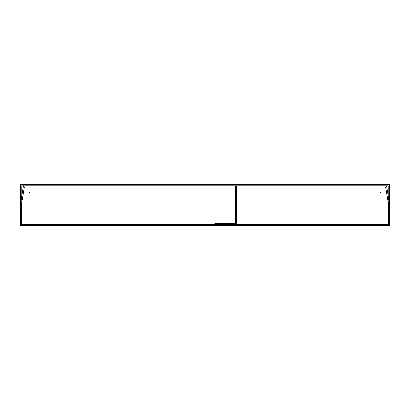 <?xml version="1.0" encoding="UTF-8"?>
<svg xmlns="http://www.w3.org/2000/svg" width="410" height="410" viewBox="0 0 410 410"><rect width="100%" height="100%" fill="white"/><g stroke="black" fill="none" stroke-linecap="round" stroke-linejoin="round"><path stroke-width="0.61" d="M389.5 203.888L389.5 184.515L20.5 184.515L20.5 203.888L21.858 202.34L21.858 185.868L388.142 185.868L388.142 202.34L389.5 203.888L386.517 185.868L380.003 185.868L380.003 192.382L381.09 192.382L381.09 186.955L385.595 186.955L388.413 203.975L388.413 224.403L21.586 224.403L21.586 203.975L24.405 186.955L28.91 186.955L28.91 192.382L29.997 192.382L29.997 185.868L23.483 185.868L20.5 203.888L20.5 225.485L389.5 225.485L389.5 203.888M236.457 224.403L236.457 185.868M235.386 185.868L235.386 223.332L214.753 223.332L214.753 224.403"/></g></svg>
